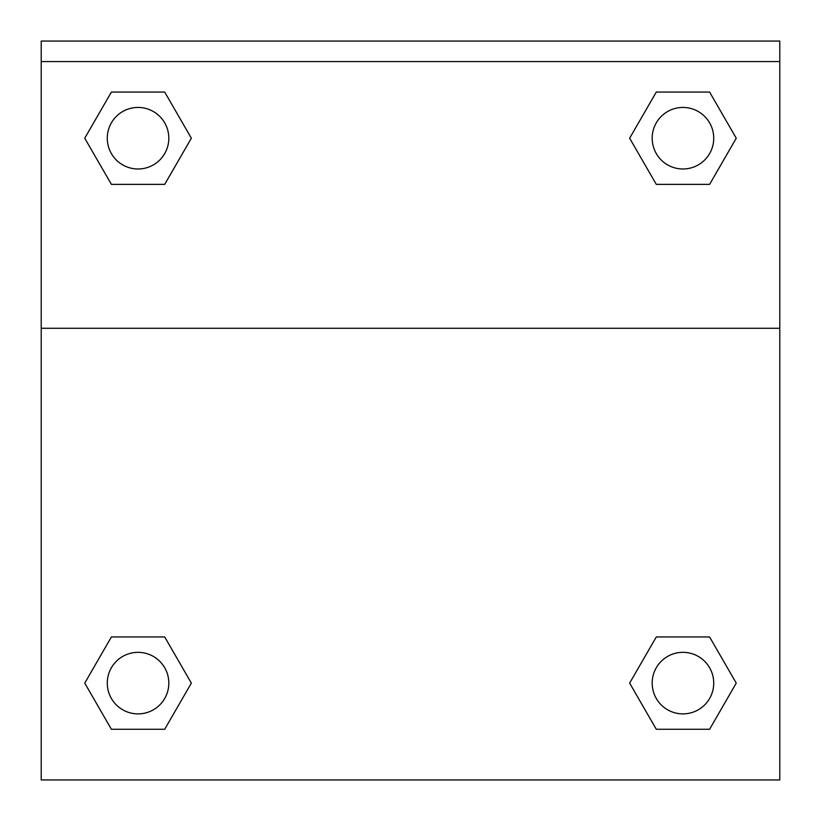 <?xml version="1.0" encoding="UTF-8"?>
<svg xmlns="http://www.w3.org/2000/svg" width="821" height="821" viewBox="0 0 821 821"><rect width="100%" height="100%" fill="white"/><g stroke="black" fill="none" stroke-linecap="round" stroke-linejoin="round"><path stroke-width="1.23" d="M630.877 680.989L656.297 636.952L675.888 636.952L656.297 636.952L629.645 683.113L656.297 636.952L709.601 636.952L656.297 636.952L709.601 636.952L736.252 683.113L709.601 729.274L736.252 683.113M111.399 636.952L164.703 636.952L111.399 636.952L84.748 683.113L111.399 636.952L164.703 636.952L191.355 683.113L164.703 729.274L111.399 729.274L164.703 729.274L111.399 729.274L84.748 683.113M190.123 140.34L164.703 184.376L145.112 184.376L164.703 184.376L191.355 138.215L164.703 184.376L111.399 184.376L164.703 184.376L111.399 184.376L84.748 138.215L111.399 92.055L84.748 138.215M709.601 184.376L656.297 184.376L709.601 184.376L736.252 138.215L709.601 184.376L656.297 184.376L629.645 138.215L656.297 92.055L629.645 138.215M779.786 61.565L779.786 41.05L41.214 41.05L41.214 61.565L779.786 61.565L779.786 779.95L41.214 779.95L41.214 61.565M709.601 729.274L656.297 729.274L709.601 729.274L656.297 729.274L629.645 683.113M41.214 328.277L779.786 328.277M656.297 92.055L709.601 92.055L656.297 92.055L709.601 92.055L736.252 138.215M111.399 92.055L164.703 92.055L111.399 92.055L164.703 92.055L191.355 138.215M713.726 683.113A30.777 30.777 0 0 0 667.565 656.461A30.777 30.777 0 0 0 667.565 709.765A30.777 30.777 0 0 0 713.726 683.113M168.818 683.113A30.777 30.777 0 0 0 122.657 656.461A30.777 30.777 0 0 0 122.657 709.765A30.777 30.777 0 0 0 168.818 683.113M713.726 138.215A30.777 30.777 0 0 0 667.565 111.564A30.777 30.777 0 0 0 667.565 164.867A30.777 30.777 0 0 0 713.726 138.215M168.818 138.215A30.777 30.777 0 0 0 122.657 111.564A30.777 30.777 0 0 0 122.657 164.867A30.777 30.777 0 0 0 168.818 138.215M656.297 636.952L675.888 636.952M145.112 636.952L164.703 636.952M675.888 184.376L656.297 184.376M164.703 184.376L145.112 184.376"/></g></svg>
